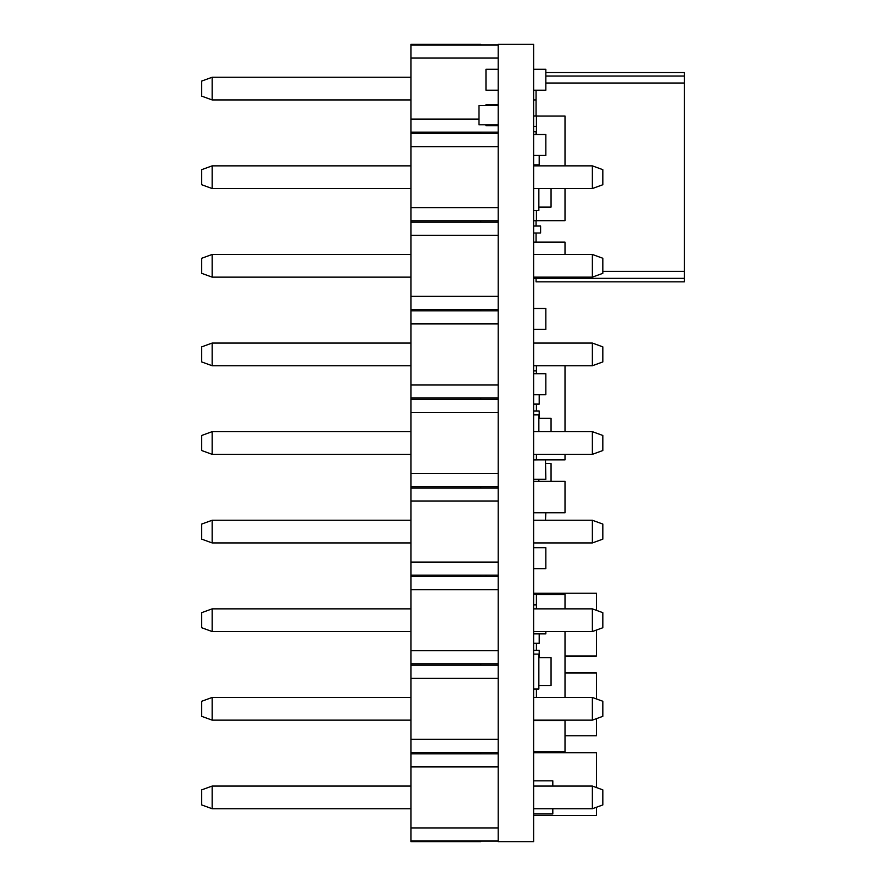 <?xml version="1.0" encoding="UTF-8"?>
<svg xmlns="http://www.w3.org/2000/svg" width="886" height="886" viewBox="0 0 886 886"><rect width="100%" height="100%" fill="white"/><g stroke="black" fill="none" stroke-linecap="round" stroke-linejoin="round"><path stroke-width="1.33" d="M410.982 841.002L480.744 841.002L480.744 841.7L410.982 841.7L410.982 132.9L480.744 132.9L480.744 132.202L410.982 132.202L410.982 44.3L480.744 44.3L480.744 44.998L498.187 44.998M410.982 133.598L480.744 133.598L480.744 132.9M410.982 222.198L480.744 222.198L480.744 220.802L498.187 220.802M410.982 310.798L480.744 310.798L480.744 309.402L410.982 309.402M410.982 399.398L480.744 399.398L480.744 398.002L410.982 398.002M410.982 487.998L480.744 487.998L480.744 486.602L410.982 486.602M410.982 576.598L480.744 576.598L480.744 575.202L410.982 575.202M410.982 665.198L480.744 665.198L480.744 663.802L410.982 663.802M410.982 753.798L480.744 753.798L480.744 752.402L410.982 752.402M480.744 753.798L498.187 753.798M410.982 766.877L498.187 766.877M410.982 827.923L498.187 827.923M498.187 841.002L480.744 841.002M533.627 786.059L592.369 786.059L602.823 789.869L602.823 804.931L592.369 808.741L592.369 786.059M533.627 808.741L592.369 808.741M212.153 786.059L201.687 789.869L201.687 804.931L212.153 808.741L212.153 786.059L410.982 786.059M212.153 808.741L410.982 808.741M480.744 665.198L498.187 665.198M410.982 678.277L498.187 678.277M410.982 739.323L498.187 739.323M498.187 752.402L480.744 752.402M480.744 576.598L498.187 576.598M410.982 589.677L498.187 589.677M410.982 650.723L498.187 650.723M498.187 663.802L480.744 663.802M480.744 487.998L498.187 487.998M410.982 501.077L498.187 501.077M410.982 562.123L498.187 562.123M498.187 575.202L480.744 575.202M480.744 399.398L498.187 399.398M410.982 412.477L498.187 412.477M410.982 473.523L498.187 473.523M498.187 486.602L480.744 486.602M480.744 310.798L498.187 310.798M410.982 323.877L498.187 323.877M410.982 384.923L498.187 384.923M498.187 398.002L480.744 398.002M480.744 222.198L498.187 222.198M410.982 235.277L498.187 235.277M410.982 220.802L480.744 220.802M410.982 296.323L498.187 296.323M498.187 309.402L480.744 309.402M480.744 133.598L498.187 133.598M410.982 146.677L498.187 146.677M410.982 207.723L498.187 207.723M539.209 657.589L539.209 650.269L533.627 650.269L533.627 654.101L538.854 654.101L538.854 688.987L533.627 688.987L533.627 697.459L592.369 697.459L602.823 701.269L602.823 716.331L592.369 720.141L592.369 697.459M533.627 720.141L592.369 720.141M539.209 594.462L533.627 594.384L533.627 608.859L592.369 608.859L602.823 612.669L602.823 627.731L592.369 631.541L592.369 608.859M533.627 631.541L592.369 631.541M533.627 520.259L592.369 520.259L602.823 524.069L602.823 539.131L592.369 542.941L592.369 520.259M533.627 542.941L592.369 542.941M533.627 431.659L592.369 431.659L602.823 435.469L602.823 450.531L592.369 454.341L592.369 431.659M539.209 459.878L533.627 459.956L533.627 454.341L592.369 454.341M533.627 343.059L592.369 343.059L602.823 346.869L602.823 361.931L592.369 365.741L592.369 343.059M536.418 370.902L533.627 370.902L533.627 365.741L592.369 365.741M533.627 254.459L592.369 254.459L602.823 258.269L602.823 273.331L592.369 277.141L592.369 254.459M533.627 277.141L592.369 277.141M533.627 134.506L545.831 134.506L545.831 155.438L533.627 155.438L533.627 165.859L592.369 165.859L602.823 169.669L602.823 184.731L592.369 188.541L592.369 165.859M533.627 188.541L592.369 188.541M212.153 697.459L201.687 701.269L201.687 716.331L212.153 720.141L212.153 697.459L410.982 697.459M212.153 720.141L410.982 720.141M212.153 608.859L201.687 612.669L201.687 627.731L212.153 631.541L212.153 608.859L410.982 608.859M212.153 631.541L410.982 631.541M212.153 520.259L201.687 524.069L201.687 539.131L212.153 542.941L212.153 520.259L410.982 520.259M212.153 542.941L410.982 542.941M212.153 431.659L201.687 435.469L201.687 450.531L212.153 454.341L212.153 431.659L410.982 431.659M212.153 454.341L410.982 454.341M212.153 343.059L201.687 346.869L201.687 361.931L212.153 365.741L212.153 343.059L410.982 343.059M212.153 365.741L410.982 365.741M212.153 254.459L201.687 258.269L201.687 273.331L212.153 277.141L212.153 254.459L410.982 254.459M212.153 277.141L410.982 277.141M212.153 165.859L201.687 169.669L201.687 184.731L212.153 188.541L212.153 165.859L410.982 165.859M212.153 188.541L410.982 188.541M410.982 132.9L410.982 132.202M410.982 119.123L478.994 119.123M498.187 132.202L480.744 132.202M410.982 58.077L498.187 58.077M410.982 44.998L480.744 44.998M533.627 99.941L536.063 99.941M212.153 99.941L201.687 96.131L201.687 81.069L212.153 77.259L212.153 99.941L410.982 99.941M212.153 77.259L410.982 77.259M533.627 44.3L533.627 841.7L498.187 841.7L498.187 44.3L533.627 44.3M539.209 418.369L539.209 411.049L533.627 411.049L533.627 404.071L539.209 404.071L539.209 394.658M533.627 373.726L545.831 373.726L545.831 394.658L533.627 394.658L533.627 404.071M533.627 411.049L533.627 414.881L538.854 414.881L538.854 431.659M536.418 131.682L533.627 131.682L533.627 115.944L539.209 116.022M539.209 220.658L533.627 220.736L533.627 210.547L538.854 210.547L538.854 188.541M533.627 650.269L533.627 643.291L539.209 643.291L539.209 633.878M545.831 631.541L545.831 633.878L533.627 633.878L533.627 643.291M498.187 69.274L485.971 69.274L485.971 90.206L498.187 90.206M491.099 753.798L491.099 752.402M485.971 575.202L485.971 576.598M486.325 576.598L486.325 575.202M498.187 104.714L485.971 104.714L485.971 105.589M485.971 124.771L485.971 125.646L498.187 125.646M498.187 124.771L478.994 124.771L478.994 105.589L498.187 105.589M533.627 813.968L552.809 813.968L552.809 808.741M552.809 786.059L552.809 780.832L533.627 780.832M538.854 479.315L538.854 481.353M551.059 481.353L551.059 463.577L545.488 463.577M536.418 411.049L536.418 404.071M565.013 454.341L565.013 459.878L536.418 459.878L536.418 454.341M565.013 365.741L565.013 431.659M536.418 373.726L536.418 365.741M536.418 165.859L536.418 164.851M565.013 188.541L565.013 220.658L536.418 220.658L536.418 210.547M536.418 134.506L536.418 116.022L565.013 116.022L565.013 165.859M533.627 164.851L539.209 164.851L539.209 155.438M533.627 720.573L565.013 720.573L565.013 751.959L533.627 751.959M533.627 481.353L565.013 481.353L565.013 512.739L533.627 512.739M565.013 254.459L565.013 242.133L533.627 242.133M536.418 650.269L536.418 643.291M536.418 697.459L536.418 688.987M536.418 608.859L536.418 594.462L565.013 594.462L565.013 608.859M565.013 631.541L565.013 697.459M533.627 90.206L545.831 90.206L545.831 69.274L533.627 69.274M533.627 568.646L545.831 568.646L545.831 547.714L533.627 547.714M545.488 520.259L545.831 512.739M533.627 479.315L545.831 479.315L545.488 459.878M551.059 188.541L551.059 207.058L538.854 207.058M538.854 418.369L551.059 418.369L551.059 431.659M538.854 657.589L551.059 657.589L551.059 685.498L538.854 685.498M596.411 807.268L596.411 815.508L533.627 815.508M596.411 787.532L596.411 752.712L533.627 752.712M596.411 630.068L596.411 656.028L565.013 656.028M596.411 610.332L596.411 593.232L533.627 593.232M596.411 718.668L596.411 735.768L565.013 735.768M596.411 698.932L596.411 672.972L565.013 672.972M533.627 329.426L545.831 329.426L545.831 308.494L533.627 308.494M536.063 220.736L536.063 226.03M536.063 233.007L536.063 242.133M545.831 83.018L684.313 83.018L684.313 281.848L536.063 281.848L536.063 278.359M536.063 90.206L536.063 115.944M536.063 131.682L536.063 134.506M545.831 72.552L684.313 72.552L684.313 83.018M545.831 76.041L684.313 76.041M533.627 278.359L684.313 278.359M602.823 271.382L684.313 271.382M533.627 233.007L540.604 233.007L540.604 226.03L533.627 226.03M536.418 126.443L533.627 126.443M536.418 604.883L533.627 604.883"/></g></svg>
